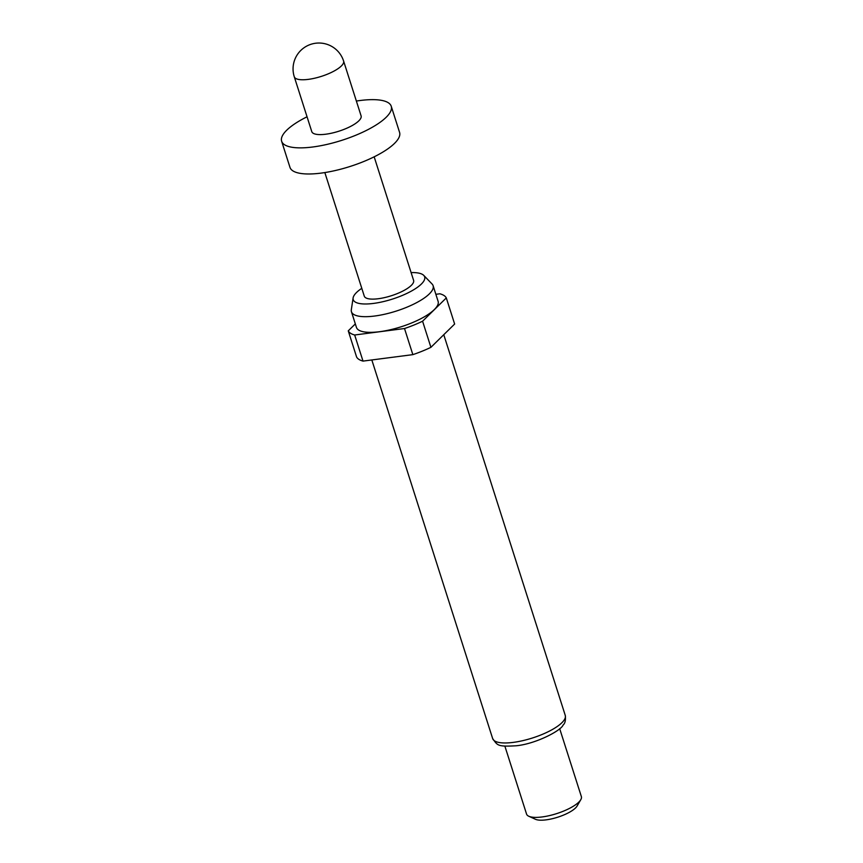 <?xml version="1.0" encoding="UTF-8"?>
<svg xmlns="http://www.w3.org/2000/svg" width="863" height="863" viewBox="0 0 863 863"><rect width="100%" height="100%" fill="white"/><g stroke="black" fill="none" stroke-linecap="round" stroke-linejoin="round"><path stroke-width="1.29" d="M343.603 61.046L361.101 115.879A25.89 7.843 162.3 0 1 350.669 126.376A25.89 7.843 162.3 0 1 325.793 134.207A25.89 7.843 162.3 0 1 311.78 131.629L294.283 76.785A25.89 7.843 162.3 0 0 308.296 79.374A25.89 7.843 162.3 0 0 341.317 66.009A25.89 7.843 162.3 0 0 343.603 61.046A25.89 25.89 0 0 0 300.799 50.442A25.89 25.89 0 0 0 294.283 76.785M356.376 101.057A57.53 17.422 162.3 0 1 360.098 100.518A57.53 17.422 162.3 0 1 391.241 106.268A57.53 17.422 162.3 0 1 368.048 129.579A57.53 17.422 162.3 0 1 312.784 146.99A57.53 17.422 162.3 0 1 281.64 141.241A57.53 17.422 162.3 0 1 307.045 116.796M391.241 106.268L399.58 132.384A57.53 17.422 162.3 0 1 376.387 155.696A57.53 17.422 162.3 0 1 321.112 173.107A57.53 17.422 162.3 0 1 289.968 167.357L281.64 141.241M361.791 288.318A37.487 11.359 -17.7 0 0 353.107 297.94A37.487 11.359 -17.7 0 0 373.528 303.42A37.487 11.359 -17.7 0 0 411.673 290.928A37.487 11.359 -17.7 0 0 423.755 275.394A37.487 11.359 -17.7 0 0 411.112 272.579M353.107 297.94L351.317 309.774A42.859 12.977 -17.7 0 0 351.446 311.748A42.859 12.977 -17.7 0 0 374.65 316.031A42.859 12.977 -17.7 0 0 415.826 303.064A42.859 12.977 -17.7 0 0 433.107 285.685A42.859 12.977 -17.7 0 0 432.072 284.003L423.755 275.394M351.446 311.748L356.451 327.422A42.859 12.977 -17.7 0 0 379.655 331.694A42.859 12.977 -17.7 0 0 420.831 318.727A42.859 12.977 -17.7 0 0 438.113 301.36L433.107 285.685M504.877 746.128L526.559 814.079A28.759 8.716 -17.7 0 0 528.825 816.269A28.759 8.716 -17.7 0 0 542.126 816.948A28.759 8.716 -17.7 0 0 580.788 799.677A28.759 8.716 -17.7 0 0 581.36 796.592L559.677 728.642M528.825 816.269L535.513 819.3A23.01 6.969 -17.7 0 0 546.16 819.85A23.01 6.969 -17.7 0 0 577.088 806.031L580.788 799.677M374.164 156.818L413.604 280.399A25.89 7.843 162.3 0 1 403.172 290.896A25.89 7.843 162.3 0 1 378.296 298.727A25.89 7.843 162.3 0 1 364.283 296.149L324.844 172.568M412.848 354.639L404.51 328.523L354.671 334.995A51.769 15.685 -17.7 0 1 348.253 330.853L356.592 356.969A51.769 15.685 -17.7 0 0 363.01 361.101L412.848 354.639A51.769 15.685 -17.7 0 0 430.917 347.325L454.639 324.035L446.3 297.918A51.769 15.685 -17.7 0 0 439.882 293.787L435.858 294.305M354.671 334.995L363.01 361.101M404.51 328.523A51.769 15.685 -17.7 0 0 422.579 321.209L430.917 347.325M348.253 330.853L355.329 323.916M446.3 297.918L422.579 321.209M565.265 715.405C565.837 720.152 565.114 723.367 563.086 725.049C561.252 730.454 536.171 743.777 516.387 745.761C497.379 746.829 497.649 745.578 492.654 738.577A38.112 11.543 -17.7 0 0 513.28 742.385A38.112 11.543 -17.7 0 0 549.904 730.853A38.112 11.543 -17.7 0 0 565.265 715.405L443.765 334.704M492.654 738.577L371.824 359.957"/></g></svg>
